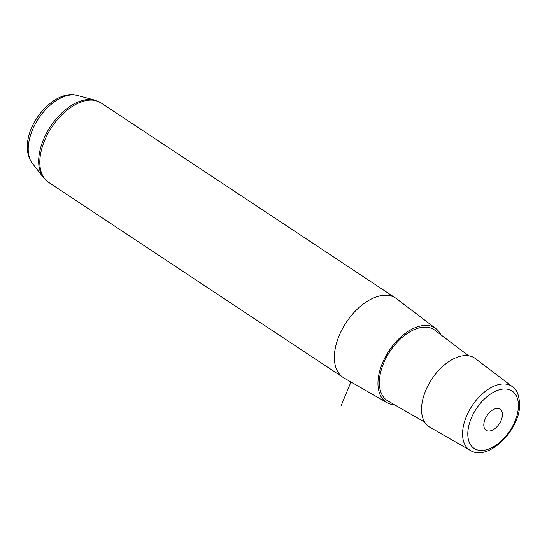 <?xml version="1.0" encoding="UTF-8"?>
<svg xmlns="http://www.w3.org/2000/svg" width="547" height="547" viewBox="0 0 547 547"><rect width="100%" height="100%" fill="white"/><g stroke="black" fill="none" stroke-linecap="round" stroke-linejoin="round"><path stroke-width="0.82" d="M421.559 408.452A41.21 24.047 123.5 0 0 429.887 427.241L470.29 450.407A38.201 22.29 -56.5 0 1 462.564 432.985A38.201 22.29 -56.5 0 1 481.627 394.51A38.201 22.29 -56.5 0 1 512.457 386.756L475.37 358.586A41.21 24.047 123.5 0 0 442.113 366.948A41.21 24.047 123.5 0 0 421.559 408.452M424.622 422.031L387.96 401.006A42.495 24.8 -56.5 0 1 379.372 381.628A42.495 24.8 -56.5 0 1 400.568 338.832A42.495 24.8 -56.5 0 1 434.858 330.21L468.519 355.769M440.848 334.757A44.403 25.907 123.5 0 0 435.945 328.644A44.403 25.907 123.5 0 0 400.117 337.656A44.403 25.907 123.5 0 0 377.963 382.374A44.403 25.907 123.5 0 0 386.941 402.619A44.403 25.907 123.5 0 0 394.483 404.746M386.941 402.619L343.995 377.998A47.589 27.774 -56.5 0 1 343.106 377.444A47.589 27.774 -56.5 0 1 334.374 356.295A47.589 27.774 -56.5 0 1 357.492 308.946A47.589 27.774 -56.5 0 1 395.672 298.094A47.589 27.774 -56.5 0 1 396.527 298.703L435.945 328.644M488.314 413.826A12.656 7.385 -56.5 0 1 500.102 409.183A12.656 7.385 -56.5 0 1 497.914 425.641A12.656 7.385 -56.5 0 1 486.126 430.284A12.656 7.385 -56.5 0 1 488.314 413.826M350.976 381.997L341.089 405.744M518.419 406.346A34.399 20.075 123.5 0 0 493.852 392.055A34.399 20.075 123.5 0 0 467.808 433.121A34.399 20.075 123.5 0 0 492.375 447.412A34.399 20.075 123.5 0 0 518.419 406.346M32.369 163.341C28.793 158.5 27.118 152.702 27.35 145.94C27.562 120.566 55.541 89.168 77.339 95.458A41.49 24.212 123.5 0 0 45.64 109.598A41.49 24.212 123.5 0 0 28.218 148.121A41.49 24.212 123.5 0 0 32.369 163.341L43.418 177.543L48.553 182.315L343.106 377.444M77.339 95.458L94.72 100.101L101.12 102.966A47.589 27.774 123.5 0 0 62.946 113.817A47.589 27.774 123.5 0 0 39.822 161.16A47.589 27.774 123.5 0 0 48.553 182.315M94.72 100.101A47.336 27.623 123.5 0 0 58.563 116.231A47.336 27.623 123.5 0 0 38.68 160.175A47.336 27.623 123.5 0 0 43.418 177.543M470.29 450.407C488.348 461.777 519.835 430.086 519.65 404.739C519.11 395.112 516.71 389.115 512.457 386.756M101.12 102.966L395.672 298.094"/></g></svg>
